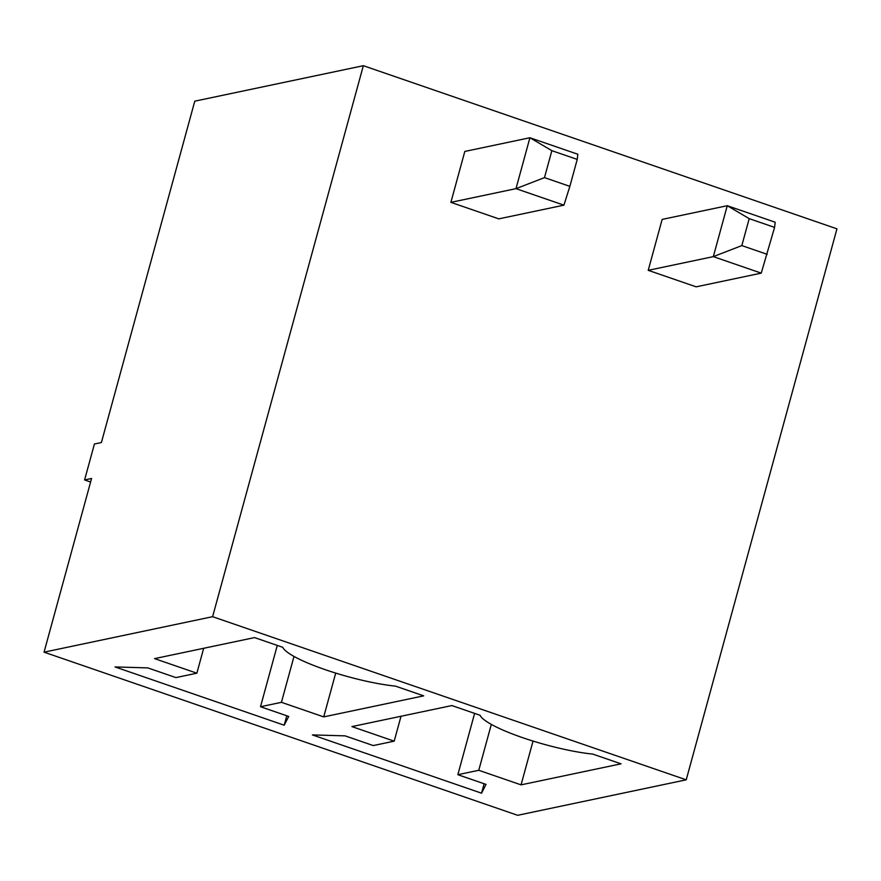<?xml version="1.0" encoding="UTF-8"?>
<svg xmlns="http://www.w3.org/2000/svg" width="881" height="881" viewBox="0 0 881 881"><rect width="100%" height="100%" fill="white"/><g stroke="black" fill="none" stroke-linecap="round" stroke-linejoin="round"><path stroke-width="1.32" d="M90.6 482.017L84.587 479.947L94.421 444.013L101.392 442.548L194.778 101.172L363.335 65.701L836.95 228.84L686.222 779.828L212.607 616.689L44.05 652.16L517.665 815.299L686.222 779.828M363.335 65.701L212.607 616.689M577.231 159.406L551.858 150.673L529.91 137.744L577.837 154.252L577.231 159.406L569.864 186.365L563.917 205.163L498.811 218.862L450.885 202.355L464.816 151.444L529.91 137.744L515.991 188.655L450.885 202.355M774.575 227.386L749.202 218.642L727.254 205.714L775.181 222.221L774.575 227.386L761.25 273.132L696.155 286.832L648.229 270.324L662.149 219.413L727.254 205.714L713.324 256.624L648.229 270.324M486.037 784.409L481.533 793.175L312.392 734.919L345.088 735.855L373.269 745.568L394.192 741.163L351.915 726.594L451.887 705.56L480.079 715.273A71.57 13.05 -164.7 0 0 522.51 737.628A71.57 13.05 -164.7 0 0 592.836 754.114L621.028 763.827L521.056 784.861L478.768 770.291L457.845 774.696L486.037 784.409M395.503 686.134L423.695 695.847L323.723 716.892L281.435 702.322L260.512 706.727L288.704 716.44L284.2 725.206L115.048 666.939L147.744 667.886L175.936 677.599L196.859 673.194L154.571 658.625L254.543 637.591L282.735 647.293A71.57 13.05 -164.7 0 0 325.166 669.648A71.57 13.05 -164.7 0 0 395.503 686.134M84.587 479.947L91.569 478.482L44.05 652.16M563.917 205.163L515.991 188.655L544.491 177.621L569.864 186.365M761.25 273.132L713.324 256.624L741.824 245.59L767.197 254.334M484.11 783.749L481.533 793.175M401.009 716.264L394.192 741.163M533.038 741.064L521.056 784.861M491.323 724.391L478.768 770.291M474.617 713.39L457.845 774.696M335.705 673.095L323.723 716.892M293.99 656.422L281.435 702.322M277.284 645.421L260.512 706.727M286.777 715.768L284.2 725.206M203.676 648.295L196.859 673.194M551.858 150.673L544.491 177.621M749.202 218.642L741.824 245.59"/></g></svg>
